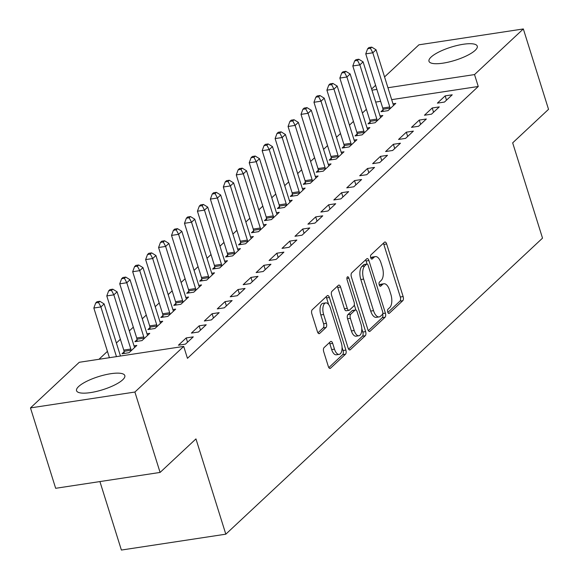 <?xml version="1.0" encoding="UTF-8"?>
<svg xmlns="http://www.w3.org/2000/svg" width="579" height="579" viewBox="0 0 579 579"><rect width="100%" height="100%" fill="white"/><g stroke="black" fill="none" stroke-linecap="round" stroke-linejoin="round"><path stroke-width="0.87" d="M387.742 312.095A2.229 1.057 81.4 0 0 388.972 313.463A2.229 1.057 81.4 0 0 389.276 313.311L402.781 300.689A3.185 1.505 81.4 0 0 403.136 296.578L386.649 243.969A3.185 1.505 81.4 0 0 384.897 242.015A3.185 1.505 81.4 0 0 384.463 242.239L370.958 254.861A2.229 1.057 81.4 0 0 370.712 257.735A2.229 1.057 81.4 0 0 371.935 259.11A2.229 1.057 81.4 0 0 372.239 258.951L373.991 257.315A10.183 4.827 81.4 0 1 375.387 256.598A10.183 4.827 81.4 0 1 380.982 262.866L382.357 267.252A10.183 4.827 81.4 0 1 381.221 280.402L379.477 282.038A2.229 1.057 81.4 0 0 379.223 284.919A2.229 1.057 81.4 0 0 380.454 286.287A2.229 1.057 81.4 0 0 380.758 286.127L382.502 284.499A10.183 4.827 81.4 0 1 383.906 283.782A10.183 4.827 81.4 0 1 389.501 290.05L390.876 294.429A10.183 4.827 81.4 0 1 389.739 307.587L387.995 309.215A2.229 1.057 81.4 0 0 387.742 312.095M78.664 386.497A25.288 6.883 162.6 0 1 104.842 374.874A25.288 6.883 162.6 0 1 124.818 375.59A25.288 6.883 162.6 0 1 122.697 379.802A25.288 6.883 162.6 0 1 96.527 391.426A25.288 6.883 162.6 0 1 76.551 390.716A25.288 6.883 162.6 0 1 78.664 386.497M431.109 57.053A25.288 6.883 162.6 0 1 457.287 45.437A25.288 6.883 162.6 0 1 477.262 46.146A25.288 6.883 162.6 0 1 475.142 50.366A25.288 6.883 162.6 0 1 448.971 61.989A25.288 6.883 162.6 0 1 428.988 61.273A25.288 6.883 162.6 0 1 431.109 57.053M324.066 347.617A3.185 1.505 81.4 0 0 323.712 351.728L328.336 366.493A3.185 1.505 81.4 0 0 330.088 368.447A3.185 1.505 81.4 0 0 330.529 368.222L345.525 354.203A3.185 1.505 81.4 0 0 345.88 350.092L329.393 297.49A3.185 1.505 81.4 0 0 327.642 295.529A3.185 1.505 81.4 0 0 327.207 295.753L312.211 309.772A3.185 1.505 81.4 0 0 311.857 313.883L317.444 331.709A3.185 1.505 81.4 0 0 319.188 333.67A3.185 1.505 81.4 0 0 319.63 333.446L326.049 327.446A3.185 1.505 81.4 0 0 326.404 323.335L323.632 314.498A8.511 4.039 81.4 0 1 325.753 302.904A8.511 4.039 81.4 0 1 330.428 308.144L341.284 342.775A8.511 4.039 81.4 0 1 339.164 354.37A8.511 4.039 81.4 0 1 334.481 349.13L332.672 343.354A3.185 1.505 81.4 0 0 330.927 341.4A3.185 1.505 81.4 0 0 330.486 341.624L324.066 347.617M183.717 346.408L134.9 392.041L30.47 407.913L79.28 362.28L183.717 346.408L187.444 358.321L478.254 86.488L474.527 74.575L387.944 87.74M384.557 76.935L418.906 44.822L523.336 28.95L548.53 109.337L512.668 142.861L542.523 238.135L225.817 534.178L195.955 438.904L160.094 472.428L134.9 392.041M523.336 28.95L474.527 74.575M367.868 329.545A3.185 1.505 81.4 0 0 369.612 331.499A3.185 1.505 81.4 0 0 370.053 331.275L385.049 317.256A3.185 1.505 81.4 0 0 385.404 313.152L368.917 260.543A3.185 1.505 81.4 0 0 367.173 258.589A3.185 1.505 81.4 0 0 366.731 258.813L351.735 272.825A3.185 1.505 81.4 0 0 351.381 276.936L367.868 329.545M365.284 335.733L350.288 349.752A3.185 1.505 81.4 0 1 349.854 349.977A3.185 1.505 81.4 0 1 348.102 348.015L331.615 295.413A3.185 1.505 81.4 0 1 331.97 291.302L338.389 285.302A3.185 1.505 81.4 0 1 338.831 285.078A3.185 1.505 81.4 0 1 340.575 287.039L347.262 308.368A3.185 1.505 81.4 0 0 349.014 310.33A3.185 1.505 81.4 0 0 349.448 310.105L353.704 306.125A3.185 1.505 81.4 0 0 354.066 302.014L347.103 279.802A2.229 1.057 81.4 0 1 347.653 276.769A2.229 1.057 81.4 0 1 348.884 278.144L365.639 331.622A3.185 1.505 81.4 0 1 365.284 335.733L362.461 336.16L348.594 349.123M99.921 481.569L121.387 550.05L225.817 534.178M193.27 336.862L186.214 337.933L178.441 345.193L185.497 344.121L193.27 336.862M124.087 351.815L121.995 353.776L129.052 352.705L136.818 345.439L134.024 345.866M219.166 312.653L212.109 313.724L204.336 320.99L211.393 319.919L219.166 312.653M149.983 327.613L147.891 329.567L154.948 328.496L162.713 321.236L159.92 321.663M245.062 288.451L238.005 289.522L230.232 296.781L237.289 295.71L245.062 288.451M175.878 303.403L173.787 305.365L180.843 304.293L188.609 297.027L185.816 297.454M270.958 264.241L263.901 265.312L256.128 272.579L263.184 271.508L270.958 264.241M201.774 279.201L199.683 281.155L206.739 280.084L214.505 272.825L211.711 273.252M296.853 240.039L289.797 241.11L282.024 248.369L289.08 247.298L296.853 240.039M227.67 254.992L225.578 256.953L232.635 255.882L240.401 248.615L237.607 249.042M322.749 215.829L315.693 216.901L307.919 224.167L314.976 223.096L322.749 215.829M253.566 230.789L251.474 232.744L258.531 231.672L266.297 224.413L263.503 224.84M348.645 191.627L341.588 192.698L333.815 199.958L340.872 198.887L348.645 191.627M279.462 206.58L277.37 208.541L284.427 207.47L292.192 200.204L289.399 200.631M374.541 167.418L367.484 168.489L359.711 175.755L366.768 174.684L374.541 167.418M305.357 182.378L303.266 184.332L310.322 183.261L318.088 176.002L315.294 176.429M400.436 143.216L393.38 144.287L385.607 151.546L392.663 150.475L400.436 143.216M331.253 158.168L329.161 160.13L336.218 159.059L343.984 151.792L341.19 152.219M426.332 119.006L419.276 120.077L411.503 127.344L418.559 126.273L426.332 119.006M357.149 133.966L355.057 135.92L362.114 134.849L369.88 127.59L367.086 128.017M452.228 94.804L445.171 95.875L437.398 103.134L444.455 102.063L452.228 94.804M383.045 109.757L380.953 111.718L388.01 110.647L395.775 103.38L392.982 103.807M478.254 86.488L391.679 99.646M380.627 101.325L375.699 102.078M366.391 109.315L362.396 113.05M353.443 121.416L349.448 125.151M340.495 133.517L336.5 137.252M327.548 145.626L323.552 149.353M314.6 157.727L310.605 161.461M301.652 169.828L297.657 173.562M288.704 181.929L284.709 185.664M275.749 194.037L271.761 197.765M262.801 206.138L258.813 209.873M249.853 218.24L245.865 221.974M236.905 230.341L232.917 234.075M223.957 242.449L219.969 246.176M211.009 254.55L207.021 258.285M198.061 266.651L194.074 270.386M185.114 278.752L181.126 282.487M172.166 290.861L168.178 294.588M159.218 302.962L155.23 306.696M146.27 315.063L142.282 318.797M133.322 327.164L129.334 330.899M120.374 339.272L116.386 343M107.426 351.373L98.951 359.291M370.097 121.858L368.005 123.819L375.062 122.748L382.828 115.489L380.034 115.909M439.28 106.905L432.224 107.976L424.45 115.243L431.507 114.164L439.28 106.905M344.201 146.067L342.109 148.029L349.166 146.95L356.932 139.691L354.138 140.118M413.384 131.107L406.328 132.186L398.555 139.445L405.611 138.374L413.384 131.107M318.305 170.269L316.214 172.231L323.27 171.16L331.036 163.9L328.242 164.32M387.489 155.317L380.432 156.388L372.659 163.654L379.715 162.576L387.489 155.317M292.409 194.479L290.318 196.44L297.374 195.362L305.14 188.103L302.347 188.53M361.593 179.526L354.536 180.597L346.763 187.857L353.82 186.785L361.593 179.526M266.514 218.681L264.422 220.642L271.479 219.571L279.244 212.312L276.451 212.732M335.697 203.728L328.64 204.8L320.867 212.066L327.924 210.988L335.697 203.728M240.618 242.891L238.526 244.852L245.583 243.773L253.349 236.514L250.555 236.941M309.801 227.938L302.745 229.009L294.972 236.268L302.028 235.197L309.801 227.938M214.722 267.093L212.631 269.054L219.687 267.983L227.453 260.724L224.659 261.143M283.905 252.14L276.849 253.211L269.076 260.478L276.132 259.399L283.905 252.14M188.826 291.302L186.735 293.264L193.791 292.185L201.557 284.926L198.763 285.353M258.01 276.349L250.953 277.421L243.18 284.68L250.237 283.609L258.01 276.349M162.931 315.504L160.839 317.466L167.896 316.395L175.661 309.135L172.868 309.555M232.114 300.552L225.057 301.623L217.284 308.889L224.341 307.811L232.114 300.552M137.035 339.714L134.943 341.675L142 340.597L149.766 333.338L146.972 333.765M206.218 324.761L199.162 325.832L191.388 333.091L198.445 332.02L206.218 324.761M160.094 472.428L55.664 488.3L30.47 407.913M371.609 89.036L375.605 85.301M376.893 89.419L371.964 90.165M445.171 95.875L446.51 100.145M432.224 107.976L433.562 112.246M419.276 120.077L420.615 124.355M406.328 132.186L407.667 136.456M393.38 144.287L394.719 148.557M380.432 156.388L381.771 160.658M367.484 168.489L368.823 172.766M354.536 180.597L355.875 184.867M341.588 192.698L342.927 196.969M328.64 204.8L329.979 209.07M315.693 216.901L317.031 221.178M302.745 229.009L304.084 233.279M289.797 241.11L291.136 245.38M276.849 253.211L278.188 257.481M263.901 265.312L265.24 269.59M250.953 277.421L252.292 281.691M238.005 289.522L239.344 293.792M225.057 301.623L226.396 305.893M212.109 313.724L213.448 318.001M199.162 325.832L200.5 330.102M186.214 337.933L187.553 342.203M383.906 283.782L381.083 284.209A10.183 4.827 81.4 0 0 379.679 284.926L382.502 284.499M375.387 256.598L372.565 257.033A10.183 4.827 81.4 0 0 371.168 257.749L373.991 257.315M387.865 312.421L399.959 301.116A3.185 1.505 81.4 0 0 400.313 297.005L383.826 244.403A3.185 1.505 81.4 0 0 383.334 243.296M367.057 264.046L366.094 260.977A3.185 1.505 81.4 0 0 365.602 259.87M368.36 330.652L382.227 317.69A3.185 1.505 81.4 0 0 382.683 313.941M382.372 314.477A2.229 1.057 81.4 0 0 382.618 311.596L368.15 265.421A2.229 1.057 81.4 0 0 366.92 264.053A2.229 1.057 81.4 0 0 366.616 264.205L364.77 265.927A10.183 4.827 81.4 0 0 363.634 279.085L373.527 310.648A10.183 4.827 81.4 0 0 379.129 316.916A10.183 4.827 81.4 0 0 380.526 316.199L382.372 314.477M364.437 264.538A2.229 1.057 81.4 0 0 364.097 264.48A2.229 1.057 81.4 0 0 363.793 264.639L366.616 264.205M379.129 316.916L376.307 317.343A10.183 4.827 81.4 0 1 370.705 311.075L360.818 279.512A10.183 4.827 81.4 0 1 361.955 266.362L363.793 264.639M349.014 310.33L346.191 310.757A3.185 1.505 81.4 0 1 344.44 308.802L337.752 287.466A3.185 1.505 81.4 0 0 337.26 286.359M354.29 304.829L355.933 310.091M361.781 328.734L362.816 332.049L365.639 331.622M354.203 330.508A8.511 4.039 81.4 0 0 358.879 335.748A8.511 4.039 81.4 0 0 360.999 324.153L357.178 311.951A3.185 1.505 81.4 0 0 355.426 309.989A3.185 1.505 81.4 0 0 354.992 310.214L350.729 314.194A3.185 1.505 81.4 0 0 350.375 318.305L354.203 330.508L351.381 330.935A8.511 4.039 81.4 0 0 356.056 336.175L358.879 335.748M355.426 309.989L352.604 310.424A3.185 1.505 81.4 0 0 352.17 310.648L354.992 310.214M351.381 330.935L347.552 318.732A3.185 1.505 81.4 0 1 347.907 314.629L352.17 310.648M362.461 336.16A3.185 1.505 81.4 0 0 362.816 332.049M339.164 354.37L336.341 354.797A8.511 4.039 81.4 0 1 331.658 349.557L329.849 343.781A3.185 1.505 81.4 0 0 329.357 342.681M325.753 302.904L322.93 303.331A8.511 4.039 81.4 0 0 320.809 314.925L323.632 314.498M317.936 332.816L323.227 327.873A3.185 1.505 81.4 0 0 323.581 323.762L320.809 314.925M328.633 304.503L326.57 297.917A3.185 1.505 81.4 0 0 326.078 296.81M328.836 367.593L342.703 354.637A3.185 1.505 81.4 0 0 343.058 350.527L342.066 347.357M393.684 105.342L393.467 104.98A3.242 1.534 -98.6 0 1 393.025 103.952L376.046 49.765L372.811 52.79L365.754 53.861L382.733 108.049A3.242 1.534 -98.6 0 1 382.987 109.25L383.24 111.371M370.451 48.332L371.747 47.123L368.924 47.55L367.629 48.766L370.451 48.332L372.811 52.79L389.79 106.977A3.242 1.534 -98.6 0 1 390.043 108.179L390.101 108.686M371.747 47.123L376.046 49.765M365.754 53.861L367.629 48.766M380.736 117.443L380.519 117.081A3.242 1.534 -98.6 0 1 380.077 116.053L363.098 61.866L359.863 64.891L352.806 65.963L369.786 120.157A3.242 1.534 -98.6 0 1 370.039 121.351L370.292 123.472M357.504 60.44L358.799 59.224L355.976 59.659L354.681 60.867L357.504 60.44L359.863 64.891L376.842 119.079A3.242 1.534 -98.6 0 1 377.095 120.28L377.153 120.787M358.799 59.224L363.098 61.866M352.806 65.963L354.681 60.867M367.788 129.544L367.571 129.182A3.242 1.534 -98.6 0 1 367.129 128.162L350.15 73.967L346.915 77L339.859 78.071L356.838 132.258A3.242 1.534 -98.6 0 1 357.091 133.452L357.344 135.573M344.556 72.541L345.851 71.333L343.029 71.76L341.733 72.968L344.556 72.541L346.915 77L363.894 131.187A3.242 1.534 -98.6 0 1 364.148 132.381L364.205 132.888M345.851 71.333L350.15 73.967M339.859 78.071L341.733 72.968M354.84 141.652L354.623 141.283A3.242 1.534 -98.6 0 1 354.182 140.263L337.202 86.076L333.967 89.101L326.911 90.172L343.89 144.359A3.242 1.534 -98.6 0 1 344.143 145.561L344.396 147.681M331.608 84.643L332.903 83.434L330.081 83.861L328.785 85.07L331.608 84.643L333.967 89.101L350.946 143.288A3.242 1.534 -98.6 0 1 351.2 144.489L351.258 144.996M332.903 83.434L337.202 86.076M326.911 90.172L328.785 85.07M341.892 153.753L341.675 153.392A3.242 1.534 -98.6 0 1 341.234 152.364L324.254 98.177L321.019 101.202L313.963 102.273L330.942 156.46A3.242 1.534 -98.6 0 1 331.195 157.662L331.449 159.782M318.66 96.744L319.955 95.535L317.133 95.962L315.837 97.178L318.66 96.744L321.019 101.202L337.998 155.389A3.242 1.534 -98.6 0 1 338.252 156.591L338.31 157.097M319.955 95.535L324.254 98.177M313.963 102.273L315.837 97.178M328.944 165.855L328.727 165.493A3.242 1.534 -98.6 0 1 328.286 164.465L311.307 110.278L308.071 113.303L301.015 114.374L317.994 168.569A3.242 1.534 -98.6 0 1 318.247 169.763L318.501 171.883M305.712 108.852L307.008 107.636L304.185 108.07L302.889 109.279L305.712 108.852L308.071 113.303L325.051 167.49A3.242 1.534 -98.6 0 1 325.304 168.692L325.362 169.198M307.008 107.636L311.307 110.278M301.015 114.374L302.889 109.279M315.996 177.956L315.779 177.594A3.242 1.534 -98.6 0 1 315.338 176.573L298.359 122.379L295.124 125.411L288.067 126.483L305.046 180.67A3.242 1.534 -98.6 0 1 305.299 181.864L305.553 183.984M292.764 120.953L294.06 119.744L291.237 120.171L289.941 121.38L292.764 120.953L295.124 125.411L312.103 179.599A3.242 1.534 -98.6 0 1 312.356 180.793L312.414 181.299M294.06 119.744L298.359 122.379M288.067 126.483L289.941 121.38M303.049 190.064L302.831 189.695A3.242 1.534 -98.6 0 1 302.39 188.674L285.411 134.487L282.176 137.512L275.119 138.584L292.098 192.771A3.242 1.534 -98.6 0 1 292.352 193.972L292.605 196.093M279.816 133.054L281.112 131.846L278.289 132.273L276.994 133.481L279.816 133.054L282.176 137.512L299.155 191.7A3.242 1.534 -98.6 0 1 299.408 192.901L299.466 193.408M281.112 131.846L285.411 134.487M275.119 138.584L276.994 133.481M290.101 202.165L289.884 201.803A3.242 1.534 -98.6 0 1 289.442 200.775L272.463 146.588L269.228 149.614L262.171 150.685L279.15 204.872A3.242 1.534 -98.6 0 1 279.404 206.073L279.657 208.194M266.868 145.155L268.164 143.947L265.341 144.374L264.046 145.59L266.868 145.155L269.228 149.614L286.207 203.801A3.242 1.534 -98.6 0 1 286.46 205.002L286.518 205.509M268.164 143.947L272.463 146.588M262.171 150.685L264.046 145.59M277.153 214.266L276.936 213.904A3.242 1.534 -98.6 0 1 276.494 212.877L259.515 158.689L256.273 161.715L249.223 162.786L266.202 216.98A3.242 1.534 -98.6 0 1 266.456 218.174L266.709 220.295M253.92 157.264L255.209 156.048L252.393 156.482L251.098 157.691L253.92 157.264L256.273 161.715L273.259 215.902A3.242 1.534 -98.6 0 1 273.512 217.103L273.57 217.61M255.209 156.048L259.515 158.689M249.223 162.786L251.098 157.691M264.205 226.375L263.988 226.005A3.242 1.534 -98.6 0 1 263.546 224.985L246.567 170.791L243.325 173.823L236.275 174.894L253.255 229.081A3.242 1.534 -98.6 0 1 253.508 230.276L253.761 232.396M240.973 169.365L242.261 168.156L239.445 168.583L238.15 169.792L240.973 169.365L243.325 173.823L260.311 228.01A3.242 1.534 -98.6 0 1 260.564 229.204L260.622 229.711M242.261 168.156L246.567 170.791M236.275 174.894L238.15 169.792M251.257 238.476L251.04 238.107A3.242 1.534 -98.6 0 1 250.598 237.086L233.619 182.899L230.377 185.924L223.328 186.995L240.307 241.182A3.242 1.534 -98.6 0 1 240.56 242.384L240.813 244.504M228.025 181.466L229.313 180.257L226.49 180.684L225.202 181.893L228.025 181.466L230.377 185.924L247.363 240.111A3.242 1.534 -98.6 0 1 247.617 241.313L247.674 241.819M229.313 180.257L233.619 182.899M223.328 186.995L225.202 181.893M238.309 250.577L238.092 250.215A3.242 1.534 -98.6 0 1 237.651 249.187L220.671 195L217.429 198.025L210.38 199.096L227.359 253.284A3.242 1.534 -98.6 0 1 227.612 254.485L227.865 256.606M215.077 193.567L216.365 192.358L213.542 192.785L212.254 194.001L215.077 193.567L217.429 198.025L234.415 252.212A3.242 1.534 -98.6 0 1 234.669 253.414L234.727 253.92M216.365 192.358L220.671 195M210.38 199.096L212.254 194.001M225.361 262.678L225.144 262.316A3.242 1.534 -98.6 0 1 224.703 261.288L207.723 207.101L204.481 210.126L197.432 211.197L214.411 265.392A3.242 1.534 -98.6 0 1 214.664 266.586L214.918 268.707M202.129 205.675L203.417 204.459L200.595 204.894L199.306 206.102L202.129 205.675L204.481 210.126L221.468 264.313A3.242 1.534 -98.6 0 1 221.721 265.515L221.779 266.022M203.417 204.459L207.723 207.101M197.432 211.197L199.306 206.102M212.413 274.786L212.196 274.417A3.242 1.534 -98.6 0 1 211.755 273.397L194.776 219.202L191.533 222.235L184.484 223.306L201.463 277.493A3.242 1.534 -98.6 0 1 201.716 278.687L201.97 280.808M189.181 217.776L190.469 216.568L187.647 216.995L186.358 218.203L189.181 217.776L191.533 222.235L208.52 276.422A3.242 1.534 -98.6 0 1 208.773 277.616L208.831 278.123M190.469 216.568L194.776 219.202M184.484 223.306L186.358 218.203M199.466 286.887L199.248 286.518A3.242 1.534 -98.6 0 1 198.807 285.498L181.828 231.311L178.585 234.336L171.529 235.407L188.515 289.594A3.242 1.534 -98.6 0 1 188.768 290.796L189.022 292.916M176.233 229.877L177.521 228.669L174.699 229.096L173.41 230.304L176.233 229.877L178.585 234.336L195.572 288.523A3.242 1.534 -98.6 0 1 195.825 289.724L195.883 290.231M177.521 228.669L181.828 231.311M171.529 235.407L173.41 230.304M186.518 298.988L186.3 298.626A3.242 1.534 -98.6 0 1 185.859 297.599L168.88 243.412L165.637 246.437L158.581 247.508L175.567 301.695A3.242 1.534 -98.6 0 1 175.821 302.897L176.074 305.017M163.285 241.979L164.574 240.77L161.751 241.197L160.463 242.413L163.285 241.979L165.637 246.437L182.624 300.624A3.242 1.534 -98.6 0 1 182.877 301.825L182.935 302.332M164.574 240.77L168.88 243.412M158.581 247.508L160.463 242.413M173.57 311.089L173.353 310.728A3.242 1.534 -98.6 0 1 172.911 309.7L155.932 255.513L152.69 258.538L145.633 259.609L162.619 313.804A3.242 1.534 -98.6 0 1 162.873 314.998L163.126 317.118M150.337 254.087L151.626 252.871L148.803 253.305L147.515 254.514L150.337 254.087L152.69 258.538L169.676 312.725A3.242 1.534 -98.6 0 1 169.929 313.927L169.987 314.433M151.626 252.871L155.932 255.513M145.633 259.609L147.515 254.514M160.622 323.198L160.405 322.829A3.242 1.534 -98.6 0 1 159.963 321.808L142.984 267.614L139.742 270.646L132.685 271.717L149.672 325.905A3.242 1.534 -98.6 0 1 149.925 327.099L150.178 329.219M137.389 266.188L138.678 264.979L135.855 265.406L134.567 266.615L137.389 266.188L139.742 270.646L156.728 324.833A3.242 1.534 -98.6 0 1 156.981 326.028L157.039 326.542M138.678 264.979L142.984 267.614M132.685 271.717L134.567 266.615M147.674 335.299L147.457 334.93A3.242 1.534 -98.6 0 1 147.015 333.909L130.036 279.722L126.794 282.747L119.737 283.819L136.724 338.006A3.242 1.534 -98.6 0 1 136.977 339.207L137.23 341.328M124.442 278.289L125.73 277.08L122.907 277.507L121.619 278.716L124.442 278.289L126.794 282.747L143.78 336.935A3.242 1.534 -98.6 0 1 144.033 338.136L144.091 338.643M125.73 277.08L130.036 279.722M119.737 283.819L121.619 278.716M134.719 347.4L134.509 347.038A3.242 1.534 -98.6 0 1 134.067 346.01L117.088 291.823L113.846 294.849L106.789 295.92L123.776 350.107A3.242 1.534 -98.6 0 1 124.029 351.308L124.282 353.429M111.494 290.39L112.782 289.182L109.959 289.609L108.671 290.824L111.494 290.39L113.846 294.849L130.832 349.036A3.242 1.534 -98.6 0 1 131.086 350.237L131.143 350.744M112.782 289.182L117.088 291.823M106.789 295.92L108.671 290.824M120.461 356.027L104.14 303.924L100.898 306.95L93.841 308.028L109.417 357.706M98.539 302.499L99.834 301.283L97.011 301.717L95.723 302.926L98.539 302.499L100.898 306.95L116.466 356.628M99.834 301.283L104.14 303.924M93.841 308.028L95.723 302.926M388.632 313.405L389.276 313.311M371.595 259.052L372.239 258.951M380.114 286.229L380.758 286.127M383.826 244.403L386.649 243.969M400.313 297.005L403.136 296.578M399.959 301.116L402.781 300.689M366.094 260.977L368.917 260.543M382.777 313.55L385.404 313.152M382.227 317.69L385.049 317.256M369.127 331.42L370.053 331.275M361.955 266.362L364.77 265.927M360.818 279.512L363.634 279.085M370.705 311.075L373.527 310.648M349.369 349.89L350.288 349.752M337.752 287.466L340.575 287.039M344.44 308.802L347.262 308.368M346.893 278.441L348.884 278.144M347.907 314.629L350.729 314.194M347.552 318.732L350.375 318.305M329.849 343.781L332.672 343.354M331.658 349.557L334.481 349.13M323.581 323.762L326.404 323.335M323.227 327.873L326.049 327.446M318.703 333.584L319.63 333.446M326.57 297.917L329.393 297.49M343.058 350.527L345.88 350.092M342.703 354.637L345.525 354.203M329.603 368.367L330.529 368.222M382.733 108.049L389.79 106.977M382.987 109.25L390.043 108.179M369.786 120.157L376.842 119.079M370.039 121.351L377.095 120.28M356.838 132.258L363.894 131.187M357.091 133.452L364.148 132.381M343.89 144.359L350.946 143.288M344.143 145.561L351.2 144.489M330.942 156.46L337.998 155.389M331.195 157.662L338.252 156.591M317.994 168.569L325.051 167.49M318.247 169.763L325.304 168.692M305.046 180.67L312.103 179.599M305.299 181.864L312.356 180.793M292.098 192.771L299.155 191.7M292.352 193.972L299.408 192.901M279.15 204.872L286.207 203.801M279.404 206.073L286.46 205.002M266.202 216.98L273.259 215.902M266.456 218.174L273.512 217.103M253.255 229.081L260.311 228.01M253.508 230.276L260.564 229.204M240.307 241.182L247.363 240.111M240.56 242.384L247.617 241.313M227.359 253.284L234.415 252.212M227.612 254.485L234.669 253.414M214.411 265.392L221.468 264.313M214.664 266.586L221.721 265.515M201.463 277.493L208.52 276.422M201.716 278.687L208.773 277.616M188.515 289.594L195.572 288.523M188.768 290.796L195.825 289.724M175.567 301.695L182.624 300.624M175.821 302.897L182.877 301.825M162.619 313.804L169.676 312.725M162.873 314.998L169.929 313.927M149.672 325.905L156.728 324.833M149.925 327.099L156.981 326.028M136.724 338.006L143.78 336.935M136.977 339.207L144.033 338.136M123.776 350.107L130.832 349.036M124.029 351.308L131.086 350.237M364.097 264.48L366.92 264.053"/></g></svg>
